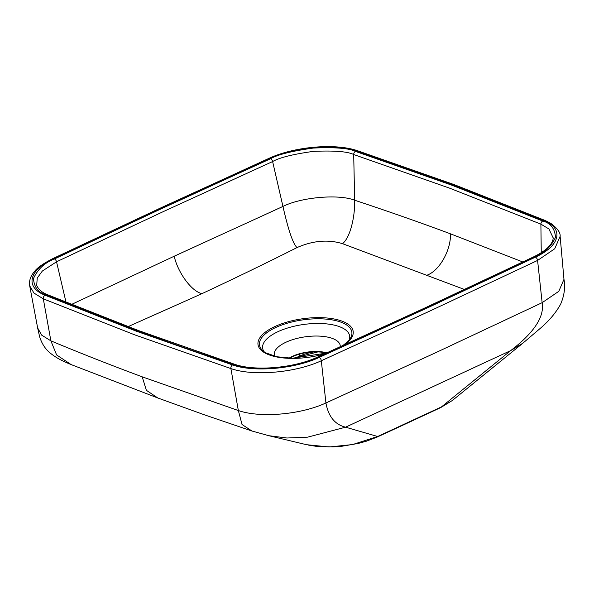 <?xml version="1.0" encoding="UTF-8"?>
<svg xmlns="http://www.w3.org/2000/svg" width="594" height="594" viewBox="0 0 594 594"><rect width="100%" height="100%" fill="white"/><g stroke="black" fill="none" stroke-linecap="round" stroke-linejoin="round"><path stroke-width="0.89" d="M326.373 353.096A25.609 10.38 -7.9 0 0 292.619 356.652A25.609 10.38 -7.9 0 0 289.694 358.189M128.059 326.655L202.049 293.614C234.927 278.252 266.587 262.912 297.022 247.579C312.979 240.592 328.133 239.285 342.486 243.659L464.515 289.493M54.433 258.984C44.854 262.563 37.867 269.075 33.464 278.519C34.11 287.266 38.35 292.686 46.198 294.795L137.437 330.747A3335.704 1352.523 -7.9 0 0 233.546 364.449A62.533 25.356 -7.9 0 0 318.347 357.105A8345.663 3383.899 -7.9 0 0 427.212 307.261L534.511 256.838C544.089 253.259 551.084 246.748 555.487 237.303C554.841 228.556 550.593 223.136 542.753 221.027L451.507 185.076L355.405 151.373C349.146 148.225 335.113 147.119 313.313 148.062C291.929 151.039 277.688 154.589 270.597 158.717L161.731 208.561L54.433 258.984A2.784 1.567 -115.5 0 1 56.534 261.783L42.337 271.05L37.214 278.089L36.717 285.402M535.402 257.157C560.291 245.79 564.27 228.512 543.814 220.567L452.539 184.6L356.393 150.883C335.12 143.317 294.216 146.867 269.743 158.39L160.863 208.234L53.542 258.665C28.661 270.032 24.681 287.31 45.129 295.255L136.412 331.222L232.551 364.939C253.831 372.505 294.728 368.956 319.201 357.432L428.081 307.588L535.402 257.157A2.784 1.567 64.5 0 1 537.585 260.432L542.144 302.68L434.815 353.111L325.928 402.962C300.75 414.671 260.283 418.176 238.35 410.543L142.189 376.826C110.061 364.857 79.633 352.866 50.884 340.852L41.654 335.113L37.652 327.955M522.913 343.154L510.743 350.571C526.076 338.78 545.359 320.715 542.144 302.68L558.798 291.327L563.973 279.336C565.421 287.206 564.322 295.463 560.669 304.091C556.14 312.34 549.725 320.099 541.424 327.376L522.913 343.154L452.264 400.549L441.491 406.89L377.65 436.501L352.591 444.564L329.121 446.978L306.586 444.706M440.807 407.543A4.455 2.465 -115.1 0 0 441.491 406.89L510.743 350.571L345.574 427.183L377.65 436.501A4.455 2.428 -114.7 0 1 376.975 437.147L366.26 441.231L358.39 443.399L342.04 446.228L332.811 446.911L317.218 446.473L308.152 445.062M232.551 364.939A2.784 1.96 108.3 0 0 230.888 368.577L238.35 410.543L242.04 424.51L251.975 431.029L268.889 435.714L286.924 438.008L307.64 437.154L345.574 427.183C339.055 425.527 329.187 420.983 325.928 402.962L321.309 360.744L430.227 310.877L537.585 260.432L554.722 248.775L560.127 236.338C560.558 232.625 557.395 228.259 550.638 223.247L545.24 220.515L453.861 184.511L357.618 150.765A2.784 1.96 108.3 0 0 356.393 150.883M563.973 279.336L560.127 236.338M553.252 238.075L548.938 228.972L540.889 224.131L449.717 188.201L353.697 154.529C347.713 151.515 334.296 150.46 313.461 151.366C293.02 154.21 279.403 157.603 272.624 161.553L163.796 211.375L56.534 261.783L66.038 302.346M71.377 304.514L174.205 256.222L282.944 206.437C301.358 197.149 338.832 193.896 354.67 200.223C388.81 211.531 420.752 222.735 450.49 233.828L522.846 261.991M294.928 358.227A7765.273 3148.564 172.1 0 1 299.346 356.192A27.673 11.219 172.1 0 1 314.167 351.9M299.317 354.195L299.346 356.192A1.114 0.609 65.3 0 1 299.086 356.764L295.975 358.204M289.04 358.167A25.609 10.38 172.1 0 1 292.567 356.259A25.609 10.38 172.1 0 1 326.886 352.866M274.777 356.274A33.264 13.491 172.1 0 1 285.966 342.233A33.264 13.491 172.1 0 1 321.666 336.256A33.264 13.491 172.1 0 1 340.258 346.799M264.078 351.67A43.941 17.82 172.1 0 1 278.014 331.652A43.941 17.82 172.1 0 1 327.457 323.982A43.941 17.82 172.1 0 1 349.25 339.85M349.049 340.369L347.891 341.476A46.629 18.904 -7.9 0 0 333.472 320.129A46.629 18.904 -7.9 0 0 275.802 327.472A46.629 18.904 -7.9 0 0 265.83 352.866L276.945 356.771L292.307 358.241L326.321 353.118M344.416 344.906A48.04 19.476 -7.9 0 0 337.86 319.832A48.04 19.476 -7.9 0 0 274.822 326.574A48.04 19.476 -7.9 0 0 265.266 353.133A48.04 19.476 -7.9 0 0 325.133 353.66M533.657 256.853A2.784 1.567 64.5 0 1 534.511 256.838M553.259 237.838C552.717 244.379 546.183 250.72 533.664 256.846L426.388 307.254A2.784 1.53 65.1 0 1 427.212 307.261M53.542 258.665A2.784 1.567 -115.5 0 0 52.68 258.68C43.169 263.595 37.132 267.835 34.593 271.399C30.546 275.995 28.913 280.799 29.7 285.811L33.932 293.05L43.31 298.834L50.884 340.852L56.616 354.945L71.117 364.575L157.87 398.01L146.384 390.332L142.189 376.826M45.129 295.255A2.784 2.094 112.7 0 0 43.31 298.834L134.667 334.83L230.888 368.577C253.111 376.47 295.745 372.772 321.309 360.744A2.784 1.492 65.7 0 0 319.201 357.432M452.264 400.549L440.815 407.536L408.976 422.371A4.455 2.45 -114.9 0 0 409.645 421.733M269.743 158.39A2.784 1.492 -114.3 0 0 268.926 158.383L160.038 208.234L52.695 258.672M543.814 220.567A2.784 2.094 -67.3 0 1 545.255 220.523M46.198 294.795A2.784 2.094 112.7 0 1 47.624 294.743L138.758 330.658A2.784 2.034 110.4 0 0 137.437 330.747M297.022 247.579C291.988 243.005 286.731 222.936 282.944 206.437L272.624 161.553A2.784 1.492 -114.3 0 0 270.597 158.717M342.486 243.659C350.066 237.971 355.086 217.025 354.67 200.223L353.697 154.529A2.784 1.96 -71.7 0 1 355.405 151.373M541.253 252.68L540.889 224.131A2.784 2.094 -67.3 0 1 542.753 221.027M138.758 330.658L234.764 364.322C254.885 371.473 294.112 368.124 317.552 357.083A2.784 1.492 65.7 0 1 318.347 357.105M234.764 364.322A2.784 1.96 108.3 0 0 233.546 364.449M426.195 275.453C438.936 271.725 451.009 250.527 450.49 233.828M202.049 293.614C191.803 291.758 177.844 272.661 174.205 256.222M317.887 351.915L299.086 356.764M264.412 352.108L265.83 352.866M347.891 341.476L342.634 345.715M37.704 328.237L29.7 285.811M37.697 328.237L39.664 336.872C41.862 343.688 45.3 349.02 49.978 352.851C57.67 359.207 65.845 362.37 71.117 364.575M408.976 422.371L376.975 437.147M306.756 444.75L268.882 435.714M251.975 431.029L204.626 414.894L157.87 398.01M357.618 150.765C335.276 142.961 294.312 146.555 268.948 158.375M47.617 294.743C42.085 292.612 38.454 289.493 36.717 285.395M317.552 357.083L426.388 307.254"/></g></svg>
